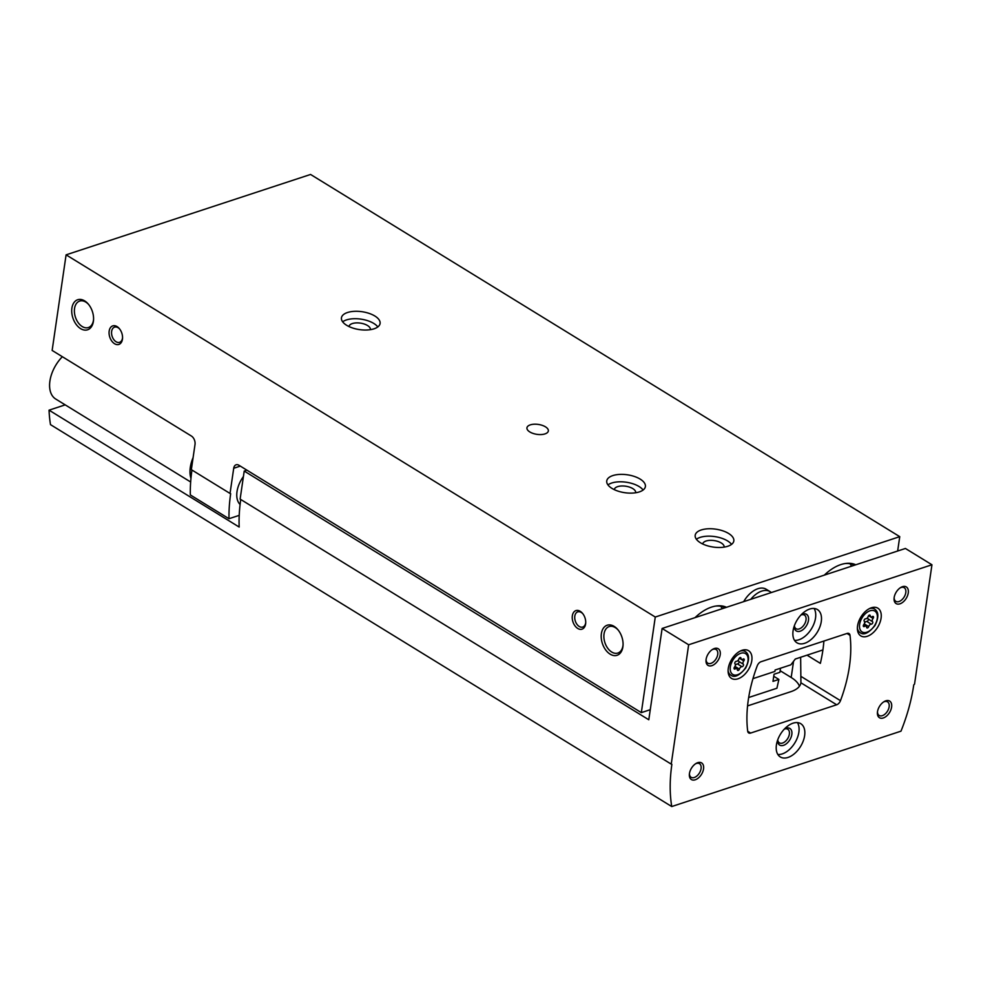 <?xml version="1.0" encoding="UTF-8"?>
<svg xmlns="http://www.w3.org/2000/svg" width="981" height="981" viewBox="0 0 981 981"><rect width="100%" height="100%" fill="white"/><g stroke="black" fill="none" stroke-linecap="round" stroke-linejoin="round"><path stroke-width="1.47" d="M771.324 592.561A21.153 12.753 121.6 0 0 770.11 591.641L766.247 589.262A21.153 12.753 121.6 0 0 743.684 601.647M897.652 551.015L899.749 536.656L655.271 617.037L641.329 712.623L238.959 465.276A6.511 4.231 -108.2 0 0 236.09 464.798A6.511 4.231 -108.2 0 0 233.711 468.268L230.032 493.455L230.67 493.713A149.676 90.289 -58.4 0 0 229.002 518.716L190.314 494.927A149.676 90.289 121.6 0 1 191.957 470.046M650.268 709.692L641.329 712.623M752.967 678.644L774.904 671.433L775.113 669.998L790.87 664.824L795.297 659.024L822.912 649.937M726.504 607.288A41.803 25.212 121.6 0 0 716.522 605.951A41.803 25.212 121.6 0 0 695.038 617.638M855.788 564.786A41.803 25.212 121.6 0 0 845.818 563.45A41.803 25.212 121.6 0 0 824.334 575.124M899.749 536.656L310.572 174.459L66.095 254.839L52.14 350.438L191.43 436.055A6.511 4.231 -108.2 0 1 195.011 444.479L191.344 469.666L230.032 493.455M530.292 424.871A10.816 5.003 8.3 0 0 526.944 427.826A10.816 5.003 8.3 0 0 536.914 434.338A10.816 5.003 8.3 0 0 548.342 430.953A10.816 5.003 8.3 0 0 542.223 425.349A10.816 5.003 8.3 0 0 530.292 424.871M612.806 475.589A19.522 9.037 8.3 0 0 606.749 480.935A19.522 9.037 8.3 0 0 624.762 492.695A19.522 9.037 8.3 0 0 645.388 486.564A19.522 9.037 8.3 0 0 634.351 476.447A19.522 9.037 8.3 0 0 612.806 475.589M347.507 312.51A19.522 9.037 8.3 0 0 341.449 317.844A19.522 9.037 8.3 0 0 359.463 329.604A19.522 9.037 8.3 0 0 380.088 323.485A19.522 9.037 8.3 0 0 369.052 313.368A19.522 9.037 8.3 0 0 347.507 312.51M701.243 529.961A19.522 9.037 8.3 0 0 695.186 535.295A19.522 9.037 8.3 0 0 713.199 547.055A19.522 9.037 8.3 0 0 733.825 540.936A19.522 9.037 8.3 0 0 722.789 530.819A19.522 9.037 8.3 0 0 701.243 529.961M66.095 254.839L655.271 617.037M109.173 331.075A9.761 6.34 -108.2 0 0 114.912 343.926A9.761 6.34 -108.2 0 0 122.539 338.286A9.761 6.34 -108.2 0 0 119.363 328.635A9.761 6.34 -108.2 0 0 109.173 331.075M572.34 615.798A9.761 6.34 -108.2 0 0 578.079 628.649A9.761 6.34 -108.2 0 0 585.706 623.021A9.761 6.34 -108.2 0 0 582.53 613.358A9.761 6.34 -108.2 0 0 572.34 615.798M71.895 308.157A15.831 10.276 -108.2 0 0 81.202 328.978A15.831 10.276 -108.2 0 0 93.551 319.855A15.831 10.276 -108.2 0 0 88.4 304.196A15.831 10.276 -108.2 0 0 71.895 308.157M601.378 633.652A15.831 10.276 -108.2 0 0 610.697 654.474A15.831 10.276 -108.2 0 0 623.045 645.351A15.831 10.276 -108.2 0 0 617.895 629.704A15.831 10.276 -108.2 0 0 601.378 633.652M239.217 515.356L229.002 518.716M243.411 476.558A22.771 13.734 121.6 0 0 237.01 491.628A22.771 13.734 121.6 0 0 236.813 493.468A22.771 13.734 121.6 0 0 240.087 504.492M773.739 676.277L778.877 679.441L772.991 681.366L774.034 674.241L779.907 672.304L780.508 668.233M748.675 697.516L776.915 688.233L778.877 679.441M722.261 608.686A40.675 24.537 121.6 0 0 720.728 606.258M725.18 607.73A40.675 24.537 121.6 0 0 715.713 606.074M851.557 566.184A40.675 24.537 121.6 0 0 850.024 563.744M854.463 565.215A40.675 24.537 121.6 0 0 844.997 563.56M770.11 591.641A21.153 12.753 121.6 0 0 750.759 599.317M618.238 630.121A13.93 9.05 -108.2 0 0 609.152 626.577A13.93 9.05 -108.2 0 0 604.038 633.996A13.93 9.05 -108.2 0 0 607.717 648.208A13.93 9.05 -108.2 0 0 617.858 653.052A13.93 9.05 -108.2 0 0 623.07 644.799M88.756 304.625A13.93 9.05 -108.2 0 0 79.657 301.081A13.93 9.05 -108.2 0 0 74.544 308.5A13.93 9.05 -108.2 0 0 78.222 322.712A13.93 9.05 -108.2 0 0 88.364 327.556A13.93 9.05 -108.2 0 0 93.575 319.303M582.849 613.775A7.995 5.199 -108.2 0 0 577.748 611.862A7.995 5.199 -108.2 0 0 574.817 616.117A7.995 5.199 -108.2 0 0 576.926 624.272A7.995 5.199 -108.2 0 0 582.751 627.055A7.995 5.199 -108.2 0 0 585.718 622.494M119.682 329.04A7.995 5.199 -108.2 0 0 114.581 327.139A7.995 5.199 -108.2 0 0 111.638 331.394A7.995 5.199 -108.2 0 0 113.759 339.549A7.995 5.199 -108.2 0 0 119.572 342.332A7.995 5.199 -108.2 0 0 122.551 337.771M724.125 547.128A10.816 5.003 8.3 0 0 724.125 547.091A10.816 5.003 8.3 0 0 718.006 541.487A10.816 5.003 8.3 0 0 706.075 541.009A10.816 5.003 8.3 0 0 702.727 543.965A10.816 5.003 8.3 0 0 702.715 544.001M731.544 544.381A19.522 9.037 8.3 0 0 700.164 537.38A19.522 9.037 8.3 0 0 696.387 539.256M370.389 329.665A10.816 5.003 8.3 0 0 370.389 329.641A10.816 5.003 8.3 0 0 364.282 324.037A10.816 5.003 8.3 0 0 352.338 323.558A10.816 5.003 8.3 0 0 348.991 326.514A10.816 5.003 8.3 0 0 348.991 326.55M377.808 326.931A19.522 9.037 8.3 0 0 346.428 319.929A19.522 9.037 8.3 0 0 342.651 321.805M635.688 492.756A10.816 5.003 8.3 0 0 635.688 492.732A10.816 5.003 8.3 0 0 629.581 487.128A10.816 5.003 8.3 0 0 617.638 486.65A10.816 5.003 8.3 0 0 614.29 489.605A10.816 5.003 8.3 0 0 614.29 489.642M643.107 490.022A19.522 9.037 8.3 0 0 611.727 483.02A19.522 9.037 8.3 0 0 607.95 484.896M873.065 618.422A1.459 0.883 121.6 0 0 872.354 616.595A2.563 1.545 121.6 0 1 870.797 616.804A2.563 1.545 121.6 0 1 870.257 615.725A1.459 0.883 121.6 0 0 868.21 616.399A2.563 1.545 121.6 0 1 865.634 618.803A1.459 0.883 121.6 0 0 864.286 621.304A2.563 1.545 121.6 0 1 863.807 624.578A1.459 0.883 121.6 0 0 864.531 626.405A2.563 1.545 121.6 0 1 866.088 626.197A2.563 1.545 121.6 0 1 866.615 627.264A1.459 0.883 121.6 0 0 868.676 626.589A2.563 1.545 121.6 0 1 871.251 624.186A1.459 0.883 121.6 0 0 872.587 621.684A2.563 1.545 121.6 0 1 873.065 618.422L868.602 615.676M743.782 660.924A1.459 0.883 121.6 0 0 743.058 659.109A2.563 1.545 121.6 0 1 741.501 659.306A2.563 1.545 121.6 0 1 740.974 658.239A1.459 0.883 121.6 0 0 738.914 658.913A2.563 1.545 121.6 0 1 736.339 661.317A1.459 0.883 121.6 0 0 735.002 663.818A2.563 1.545 121.6 0 1 734.524 667.08A1.459 0.883 121.6 0 0 735.235 668.907A2.563 1.545 121.6 0 1 736.792 668.699A2.563 1.545 121.6 0 1 737.332 669.778A1.459 0.883 121.6 0 0 739.392 669.103A2.563 1.545 121.6 0 1 741.955 666.7A1.459 0.883 121.6 0 0 743.304 664.198A2.563 1.545 121.6 0 1 743.782 660.924L739.306 658.177M65.2 404.859L49.05 410.168A149.676 90.289 121.6 0 0 50.497 424.638L671.74 806.541L900.987 731.164A149.676 90.289 121.6 0 0 913.765 684.861L914.537 684.137L931.95 564.774L688.65 644.775L671.237 764.125L671.875 764.383A149.676 90.289 121.6 0 0 671.74 806.541M246.918 470.169L244.22 471.064L648.797 719.772L662.114 628.465L688.65 644.775M671.237 764.125L240.124 499.108L244.22 471.064M49.05 410.168L239.18 527.055A149.676 90.289 -58.4 0 1 240.737 499.488M807.02 655.161L820.361 663.364A123.643 74.581 -58.4 0 0 823.893 641.059M662.114 628.465L905.414 548.465L931.95 564.774M836.67 704.775A4.88 2.943 121.6 0 0 840.472 700.667A123.643 74.581 121.6 0 0 850.012 635.32A4.88 2.943 121.6 0 0 849.006 633.554A4.88 2.943 121.6 0 0 847.081 633.432L761.035 661.721A4.88 2.943 121.6 0 0 757.234 665.817A123.643 74.581 121.6 0 0 747.694 731.176A4.88 2.943 121.6 0 0 748.687 732.942A4.88 2.943 121.6 0 0 750.624 733.065L836.67 704.775L800.925 682.788L800.643 657.258M800.925 682.788A32.532 15.071 -171.7 0 1 790.833 691.679L747.559 705.903M857.566 625.903A16.272 9.81 121.6 0 0 860.803 635.896A16.272 9.81 121.6 0 0 877.688 627.178A16.272 9.81 121.6 0 0 877.848 608.183A16.272 9.81 121.6 0 0 865.794 611.126A16.272 9.81 121.6 0 0 857.566 625.903M728.282 668.417A16.272 9.81 121.6 0 0 731.519 678.411A16.272 9.81 121.6 0 0 748.393 669.692A16.272 9.81 121.6 0 0 748.552 650.685A16.272 9.81 121.6 0 0 736.498 653.64A16.272 9.81 121.6 0 0 728.282 668.417M821.281 621.537A19.522 11.772 -58.4 0 1 811.41 639.269A19.522 11.772 -58.4 0 1 796.952 642.8A19.522 11.772 -58.4 0 1 797.148 620.004A19.522 11.772 -58.4 0 1 817.406 609.544A19.522 11.772 -58.4 0 1 821.281 621.537M804.628 735.676A19.522 11.772 -58.4 0 1 794.757 753.408A19.522 11.772 -58.4 0 1 780.3 756.952A19.522 11.772 -58.4 0 1 780.496 734.144A19.522 11.772 -58.4 0 1 800.754 723.684A19.522 11.772 -58.4 0 1 804.628 735.676M720.201 654.768A9.761 5.886 -58.4 0 1 712.231 665.535A9.761 5.886 -58.4 0 1 706.013 660.201A9.761 5.886 -58.4 0 1 712.697 649.312A9.761 5.886 -58.4 0 1 720.201 654.768M908.259 592.941A9.761 5.886 -58.4 0 1 900.288 603.707A9.761 5.886 -58.4 0 1 894.071 598.373A9.761 5.886 -58.4 0 1 900.754 587.484A9.761 5.886 -58.4 0 1 908.259 592.941M891.606 707.08A9.761 5.886 -58.4 0 1 883.636 717.847A9.761 5.886 -58.4 0 1 877.419 712.513A9.761 5.886 -58.4 0 1 884.102 701.623A9.761 5.886 -58.4 0 1 891.606 707.08M703.549 768.908A9.761 5.886 -58.4 0 1 695.578 779.674A9.761 5.886 -58.4 0 1 689.361 774.34A9.761 5.886 -58.4 0 1 696.044 763.463A9.761 5.886 -58.4 0 1 703.549 768.908M780.14 670.697L791.189 677.491A32.532 15.071 -171.7 0 1 799.466 686.222M695.468 763.831A7.995 4.831 -58.4 0 1 699.49 763.684A7.995 4.831 -58.4 0 1 701.084 768.589A7.995 4.831 -58.4 0 1 697.037 775.861A7.995 4.831 -58.4 0 1 691.115 777.308A7.995 4.831 -58.4 0 1 689.435 773.653M883.525 702.004A7.995 4.831 -58.4 0 1 887.547 701.856A7.995 4.831 -58.4 0 1 889.142 706.761A7.995 4.831 -58.4 0 1 885.095 714.033A7.995 4.831 -58.4 0 1 879.172 715.48A7.995 4.831 -58.4 0 1 877.492 711.814M900.178 587.864A7.995 4.831 -58.4 0 1 904.2 587.705A7.995 4.831 -58.4 0 1 905.794 592.622A7.995 4.831 -58.4 0 1 901.747 599.894A7.995 4.831 -58.4 0 1 895.825 601.341A7.995 4.831 -58.4 0 1 894.145 597.674M712.108 649.692A7.995 4.831 -58.4 0 1 716.142 649.532A7.995 4.831 -58.4 0 1 717.724 654.45A7.995 4.831 -58.4 0 1 713.69 661.721A7.995 4.831 -58.4 0 1 707.767 663.168A7.995 4.831 -58.4 0 1 706.087 659.502M797.443 722.617A19.522 11.772 -58.4 0 1 798.877 732.145A19.522 11.772 -58.4 0 1 777.859 754.487M784.542 728.883A9.761 5.886 -58.4 0 1 791.826 734.462A9.761 5.886 -58.4 0 1 783.966 745.18A9.761 5.886 -58.4 0 1 777.626 740.14M784.31 729.141A7.995 4.831 -58.4 0 1 787.768 729.226A7.995 4.831 -58.4 0 1 789.362 734.144A7.995 4.831 -58.4 0 1 785.315 741.415A7.995 4.831 -58.4 0 1 779.392 742.862A7.995 4.831 -58.4 0 1 777.749 739.809M814.095 608.478A19.522 11.772 -58.4 0 1 815.53 618.005A19.522 11.772 -58.4 0 1 794.512 640.348M801.195 614.744A9.761 5.886 -58.4 0 1 808.479 620.323A9.761 5.886 -58.4 0 1 800.619 631.041A9.761 5.886 -58.4 0 1 794.279 626.001M800.962 615.001A7.995 4.831 -58.4 0 1 804.42 615.087A7.995 4.831 -58.4 0 1 806.014 620.004A7.995 4.831 -58.4 0 1 801.968 627.276A7.995 4.831 -58.4 0 1 796.045 628.723A7.995 4.831 -58.4 0 1 794.389 625.67M738.509 659.784A2.563 1.545 121.6 0 0 738.816 661.439L743.304 664.198M735.309 665.461A2.563 1.545 121.6 0 1 737.467 663.941A1.459 0.883 121.6 0 0 738.816 661.439M867.805 617.282A2.563 1.545 121.6 0 0 868.099 618.925L872.587 621.684M864.592 622.96A2.563 1.545 121.6 0 1 866.763 621.427A1.459 0.883 121.6 0 0 868.099 618.925M62.343 356.704A29.283 17.67 121.6 0 0 55.733 399.046L190.657 481.99M193.11 457.551A29.283 17.67 121.6 0 0 190.952 478.397M240.296 466.098L233.711 468.268M859.626 624.394A12.201 7.357 121.6 0 0 871.496 629.312A12.201 7.357 121.6 0 0 874.206 610.783A12.201 7.357 121.6 0 0 859.626 624.394M730.33 666.908A12.201 7.357 121.6 0 0 742.2 671.826A12.201 7.357 121.6 0 0 744.91 653.285A12.201 7.357 121.6 0 0 730.33 666.908M801.06 676.449L840.472 700.667M846.983 633.456L850.012 635.32M747.706 731.274L750.624 733.065M791.189 677.491L793.555 661.292M728.098 670.808A13.832 8.338 121.6 0 0 730.808 675.112C734.364 678.079 739.331 675.713 745.707 668.024C749.643 659.894 749.496 654.401 745.29 651.543A13.832 8.338 121.6 0 0 740.238 651.065M857.394 628.306A13.832 8.338 121.6 0 0 860.092 632.598C863.648 635.565 868.626 633.211 875.003 625.51C878.927 617.392 878.792 611.899 874.574 609.042A13.832 8.338 121.6 0 0 869.522 608.563M737.467 663.941L741.955 666.7M734.965 666.381L739.392 669.103M734.046 668.184L735.235 668.907M739.981 657.626L740.974 658.239M866.763 621.427L871.251 624.186M864.261 623.879L868.676 626.589M863.341 625.67L864.531 626.405M869.276 615.124L870.257 615.725M193.049 457.943A29.123 17.572 121.6 0 0 190.988 478.054M728.393 673.628L730.808 675.112M742.875 650.06L745.29 651.543M857.676 631.114L860.092 632.598M872.158 607.558L874.574 609.042M734.413 667.239L736.792 668.699M739.429 658.03L741.501 659.306M863.697 624.725L866.088 626.197M868.725 615.528L870.797 616.804"/></g></svg>
